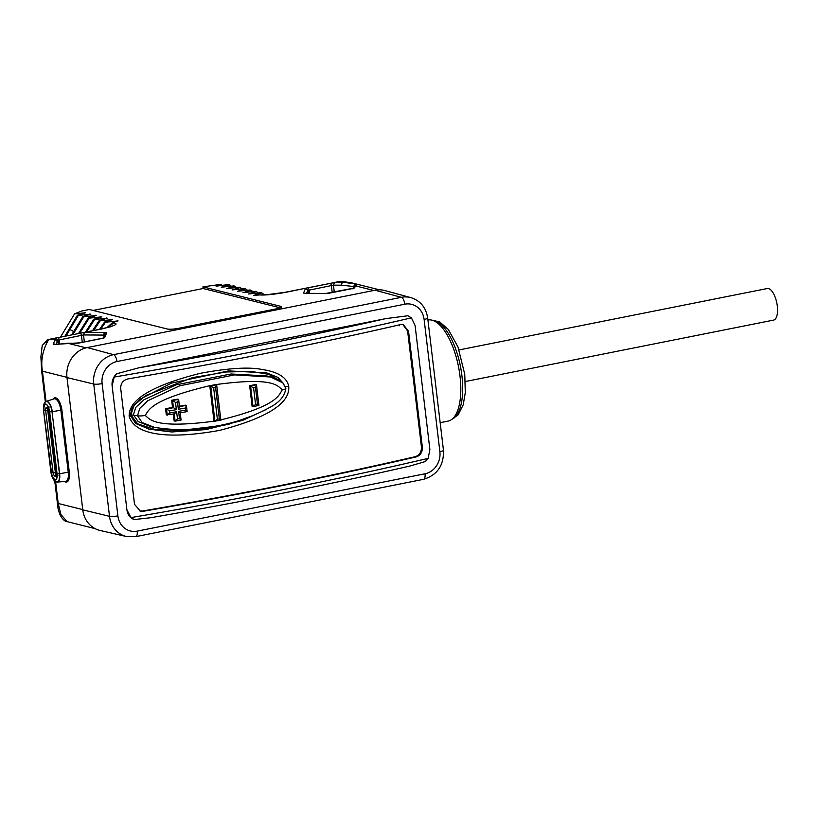 <?xml version="1.0" encoding="UTF-8"?>
<svg xmlns="http://www.w3.org/2000/svg" width="818" height="818" viewBox="0 0 818 818"><rect width="100%" height="100%" fill="white"/><g stroke="black" fill="none" stroke-linecap="round" stroke-linejoin="round"><path stroke-width="1.23" d="M427.926 319.991A51.565 20.951 78.7 0 1 431.894 320.145A51.565 20.951 78.7 0 1 459.327 371.29A51.565 20.951 78.7 0 1 447.988 421.137L440.176 422.691M117.884 515.872A19.07 17.117 104.1 0 0 137.199 531.127L425.012 473.775A19.07 17.117 104.1 0 0 439.879 451.72L424.113 319.439A19.07 17.117 104.1 0 0 404.798 304.194L116.974 361.536A19.07 17.117 104.1 0 0 102.117 383.601L117.884 515.872A6.34 1.094 173.2 0 1 109.51 516.332A25.409 22.802 104.1 0 0 126.504 536.536L100.113 530.483A25.951 23.282 -75.9 0 1 82.761 509.849L66.994 377.579A25.951 23.282 -75.9 0 1 87.219 347.568L375.033 290.226A25.951 23.282 -75.9 0 1 384.757 290.533L410.892 297.629A25.409 22.802 104.1 0 0 401.362 297.323L375.033 290.226M351.546 282.824L341.515 281.382A8.456 3.579 -94.1 0 0 341.014 281.341L338.233 281.719A8.456 3.436 78.7 0 1 338.897 281.74L355.523 283.897L357.333 284.357L355.441 285.881L373.785 290.472M330.206 283.406L338.897 281.74A25.358 22.751 -75.9 0 1 341.515 281.382L351.474 282.813L379.419 289.807M60.43 337.139L74.591 313.856L81.759 311.004L89.315 309.501L167.148 328.979A8.456 1.462 -6.8 0 0 178.344 328.376L276.801 308.754A8.456 1.462 -6.8 0 0 281.576 306.852A8.456 1.462 -6.8 0 0 280.758 306.341L202.925 286.862L220.666 284.388L215.778 285.86L216.75 286.096L228.386 284.552L229.296 284.776L221.208 287.22L233.815 285.911L234.725 286.136L226.637 288.57L239.245 287.271L240.155 287.496L232.067 289.93L244.684 288.631L245.584 288.856L237.506 291.29L250.114 289.991L251.014 290.216L242.936 292.65L255.543 291.351L256.443 291.576L248.365 294.01L260.973 292.711L261.872 292.936L253.795 295.37L259.817 294.93C264.715 295.339 273.488 294.449 286.136 292.251L305.799 288.181L285.472 292.231A8.456 3.436 78.7 0 1 286.136 292.251M74.591 313.856L85.501 312.773L77.424 315.206L64.898 336.249M66.023 336.024L78.323 315.431L77.424 315.206M78.323 315.431L90.931 314.132L82.853 316.566L71.657 334.899M72.792 334.674L83.763 316.791L82.853 316.566M83.763 316.791L96.371 315.492L88.283 317.926L78.508 333.539M79.663 333.304L89.193 318.151L88.283 317.926M89.193 318.151L101.8 316.852L93.712 319.286L85.491 332.077M86.657 331.842L94.622 319.511L93.712 319.286M94.622 319.511L107.23 318.202L99.142 320.646L92.526 330.666M93.712 330.431L100.052 320.871L99.142 320.646M100.052 320.871L112.659 319.562L104.571 322.006L99.663 329.245M100.87 329.01L105.481 322.231L104.571 322.006M105.481 322.231L118.089 320.922L112.434 322.619L107.086 327.548M110.532 326.781L100.696 329.041A8.456 3.436 78.7 0 1 101.36 329.061C114.193 325.993 118.62 324.03 114.622 323.171L112.434 322.619M80.266 333.212L84.448 332.435L104.827 332.527A4.223 0.726 173.2 0 1 106.637 332.977L104.724 337.507A4.223 0.726 173.2 0 1 102.342 338.386L80.041 342.834A4.223 0.726 173.2 0 1 75.859 343.263L67.628 343.223L55.031 344.582L53.221 344.133L55.849 337.977L47.7 339.777A8.456 3.241 71.7 0 1 48.507 339.767C42.638 350.176 40.603 360.656 42.424 371.188L46.033 401.444M55.583 481.536L58.201 503.469L60.9 514.502L67.127 521.628L95.072 528.622M112.117 385.83A12.679 11.38 -75.9 0 1 116.769 373.744L114.234 377.047L112.117 385.83L126.913 509.839L130.992 517.589L134.162 519.563L150.809 517.712C242.343 501.843 328.591 484.655 409.552 466.137L425.217 461.577L428.172 458.377L429.869 449.481L415.084 325.472L411.413 317.834L407.834 315.758L385.718 318.631L138.539 367.875A1128.411 194.664 -6.8 0 0 385.707 318.631M116.769 373.744L138.539 367.875M134.162 519.563A12.679 11.38 -75.9 0 1 126.913 509.839M408.54 331.249L422.333 446.986C422.538 452.088 420.513 455.381 416.26 456.894A1132.633 195.39 173.2 0 1 143.59 511.219L140.359 511.097L134.52 504.338L120.716 388.591C120.583 383.519 122.956 380.298 127.812 378.939A1132.633 195.39 173.2 0 0 400.483 324.613L403.325 324.634L408.54 331.249L407.62 331.024L402.865 324.541M416.26 456.894L415.339 456.669C419.593 455.156 421.628 451.853 421.423 446.761L407.62 331.024M415.339 456.669A1130.517 195.021 173.2 0 1 142.669 510.994L139.898 510.974M288.734 386.505C290.124 403.335 267.097 417.957 219.664 430.37C159.847 441.178 133.671 432.068 129.172 416.29C128.446 399.777 152.128 385.462 200.216 373.325C228.6 368.059 249.316 366.801 262.394 369.542C278.243 371.914 287.026 377.558 288.734 386.505L285.37 386.515M265.84 409.695L242.772 420.329L205.993 429.583L171.708 431.976L149.295 429.215L135.768 423.53L130.164 415.288L132.301 407.405L140.123 399.153L171.432 383.11L228.508 370.902L266.607 372.865L278.018 377.435L284.01 384.163M282.435 382.487L266.187 372.763M148.845 429.102L196.259 430.554L228.662 424.276L253.447 415.432M279.695 380.493L268.774 374.337L251.167 371.423L226.238 371.975L192.67 377.579L145.737 395.483L134.142 405.237L130.88 414.838L137.516 423.796L153.978 429.205L179.04 430.605L214.418 426.413M266.893 375.963L231.034 373.99L176.003 384.879L143.968 399.757L135.819 407.354L133.416 414.736L138.191 421.577L150.031 426.382M271.167 377.037L234.664 374.889L179.745 385.779L147.751 400.748L139.745 408.427L137.536 415.769L142.097 422.538L155.123 427.63M220.85 420.36L219.347 418.898A1145.312 197.578 173.2 0 1 217.394 419.256L214.96 421.444L210.727 385.943L209.766 385.697C150.093 399.92 148.651 410.462 145.205 415.452C149.663 418.908 153.549 429.102 213.999 421.209L220.88 420.319L216.678 385.084L215.604 384.613L209.766 385.697L213.999 421.209M219.838 420.125C278.539 405.81 278.795 394.818 282.302 389.849C277.783 386.331 275.073 376.536 215.604 384.613M210.666 385.932A1143.196 197.21 -6.8 0 0 216.504 384.838L215.604 387.517L219.347 418.898M210.727 385.943L213.651 387.875A1145.312 197.578 -6.8 0 0 215.604 387.517M173.314 414.092L174.122 420.902L175.124 421.147L174.265 413.918L176.627 411.74A1145.312 197.578 173.2 0 1 169.663 412.978L167.312 415.145L166.483 408.939A1143.196 197.21 -6.8 0 0 173.436 407.701L172.567 400.462A1143.196 197.21 -6.8 0 0 178.508 399.399L177.608 399.174A1141.09 196.852 173.2 0 1 171.657 400.237L172.526 407.466A1141.09 196.852 173.2 0 1 165.573 408.714L166.31 414.91L174.173 413.898M179.479 406.618A1143.196 197.21 -6.8 0 0 186.279 405.38L185.379 405.155A1141.09 196.852 173.2 0 1 179.439 406.229M255.553 404.399L253.048 406.607L250.564 385.932A1143.196 197.21 -6.8 0 0 256.3 384.818L255.39 384.593A1141.09 196.852 173.2 0 1 249.654 385.707L252.118 406.382L253.212 406.607L258.928 405.442L256.504 385.104L255.502 387.497L257.466 404.031A1145.312 197.578 173.2 0 1 255.553 404.399L253.58 387.865A1145.312 197.578 -6.8 0 0 255.502 387.497M253.58 387.865L249.654 385.707M257.466 404.031L258.887 405.503M172.567 400.462L171.657 400.237M173.436 407.701L172.526 407.466M172.659 400.493L175.512 402.436A1145.312 197.578 -6.8 0 0 177.496 402.078L178.365 409.317A1145.312 197.578 -6.8 0 0 185.297 408.07L185.543 410.135A1145.312 197.578 173.2 0 1 178.61 411.382L179.469 418.611A1145.312 197.578 173.2 0 1 177.486 418.969L176.627 411.74M177.496 402.078L178.641 399.613L179.51 406.853L178.365 409.317M185.543 410.135L187.138 411.577L186.432 405.605L185.297 408.07M179.469 418.611L181.085 420.063L180.216 412.824L187.118 411.607M180.103 412.834L178.61 411.382M177.486 418.969L175.124 421.147L181.064 420.084M166.483 408.939L165.573 408.714M173.518 407.732L176.381 409.675L175.512 402.436M166.575 408.969L169.418 410.912A1145.312 197.578 -6.8 0 0 176.381 409.675M342.241 281.341L341.014 281.341M307.916 287.854L329.961 283.457A2.117 0.859 78.7 0 1 330.083 283.417L338.233 281.719M357.333 284.357A2.117 2.106 -100.5 0 0 356.576 284.357C356.801 283.57 353.202 286.791 353.734 287.128L353.734 287.128A2.117 2.076 -157.1 0 1 355.441 285.881L354.664 287.711A4.223 0.726 173.2 0 1 352.292 288.59L329.991 293.038A4.223 0.726 173.2 0 1 325.809 293.457L305.431 293.365A4.223 0.726 173.2 0 1 303.621 292.916L305.533 288.386L307.875 290.237L309.102 290.155L333.447 285.145L341.689 285.185L354.869 286.648M355.523 283.897A2.117 1.135 101.3 0 0 353.969 286.423L353.989 286.586M259.817 294.93L267.384 294.654L285.472 292.231M261.872 292.936L264.398 294.797M256.443 291.576L258.437 293.038M251.014 290.216L253.007 291.678M245.584 288.856L247.578 290.318M240.155 287.496L242.148 288.959M234.725 286.136L236.719 287.599M229.296 284.776L231.279 286.249M220.666 284.388L222.077 285.38M202.925 286.862L203.12 288.519L93.078 310.441M280.257 307.824L203.12 288.519M84.53 312.527L83.957 313.233M89.96 313.887L89.387 314.593M95.389 315.247L94.816 315.952M100.829 316.607L100.246 317.312M106.258 317.967L105.675 318.672M111.688 319.327L111.105 320.022M117.117 320.676L116.534 321.382M109.919 326.679L108.037 326.137M53.221 344.133A2.117 1.984 9.4 0 1 55.287 344.388M55.849 337.977L57.843 337.65A2.117 0.859 78.7 0 1 59.152 339.951L83.508 334.94L104.571 335.083M57.966 337.65L80.021 333.263A2.117 0.859 78.7 0 1 80.144 333.212L100.696 329.041M47.7 339.777L42.239 345.411L48.507 339.767A25.358 22.751 -75.9 0 1 51.084 339.081L55.593 338.182L57.925 340.043L59.152 339.951L59.602 343.672M459.092 349.93L767.264 288.529A16.104 6.544 78.7 0 1 768.531 288.58A16.104 6.544 78.7 0 1 777.1 304.552A16.104 6.544 78.7 0 1 773.562 320.114L465.381 381.515M432.201 320.227A50.716 20.614 78.7 0 1 461.904 375.554A50.716 20.614 78.7 0 1 451.935 419.266M84.346 341.934L83.508 334.94L84.448 332.435L101.36 329.061M68.139 343.223A2.117 1.217 -89.8 0 0 67.884 343.182A2.117 1.217 -89.8 0 0 67.628 343.223L86.043 347.834M66.964 377.333L42.424 371.188A8.456 1.462 173.2 0 1 41.606 370.687L40.9 356.75L42.239 345.411M50.419 339.061A8.456 3.436 78.7 0 1 51.084 339.081L54.816 340.012A2.117 2.076 23 0 1 57.148 341.873L57.925 340.043L58.385 343.846M54.745 480.861L57.383 502.958A8.456 1.462 173.2 0 0 58.201 503.469L82.73 509.604M64.642 481.465A11.329 4.601 -101.3 0 0 69.295 472.16L61.902 410.155A11.329 4.601 -101.3 0 0 58.129 399.685A11.329 4.601 -101.3 0 0 53.201 399.133M424.113 319.439A6.34 1.094 -6.8 0 0 427.691 318.018L443.458 450.289C443.969 465.401 437.323 475.074 423.54 479.317L135.727 536.659L126.504 536.536M439.879 451.72A6.34 1.094 -6.8 0 0 443.458 450.289M137.199 531.127A6.34 2.577 78.7 0 1 135.727 536.659M425.012 473.775A6.34 2.577 78.7 0 1 423.54 479.317M102.117 383.601A6.34 1.094 173.2 0 1 93.743 384.051L109.51 516.332L82.761 509.849M116.974 361.536A6.34 2.577 -101.3 0 0 113.549 354.664A25.409 22.802 104.1 0 0 93.743 384.051L66.994 377.579M404.798 304.194A6.34 2.577 -101.3 0 0 401.362 297.323L113.549 354.664L87.219 347.568M114.234 377.047A1132.633 195.39 -6.8 0 0 411.413 317.834M428.172 458.377A1132.633 195.39 173.2 0 1 130.992 517.589M422.333 446.986L421.423 446.761M143.59 511.219L142.669 510.994M129.172 416.29L130.164 415.288M130.88 414.838L137.536 415.769A6.34 1.094 173.2 0 0 145.205 415.452M282.302 389.849A6.34 1.094 -6.8 0 0 285.85 388.427L282.844 382.865L270.032 376.74M217.394 419.256L213.651 387.875M169.663 412.978L169.418 410.912M307.66 287.905A2.117 0.859 78.7 0 1 307.783 287.854L307.783 287.854A2.117 0.859 78.7 0 1 309.102 290.155L309.48 293.345M305.789 288.181L330.083 283.417A2.117 0.859 78.7 0 1 331.402 285.717L332.21 292.547M341.689 285.185A2.117 1.217 90.3 0 1 342.63 282.67L334.388 282.639L333.447 285.145L334.286 292.138M354.664 287.711A2.117 2.076 -157.1 0 0 352.967 288.959L353.734 287.128M305.431 293.365A2.117 1.217 -89.7 0 1 305.687 293.325A2.117 1.217 -89.7 0 1 305.942 293.376M306.576 293.325L307.875 290.237L308.243 293.335M280.758 306.341L280.901 307.537M69.52 329.276L73.467 331.454M109.428 326.842A125.941 113.007 -75.9 0 1 109.643 326.535A8.456 7.587 -75.9 0 1 114.622 323.171M56.462 344.163L57.148 341.873M57.72 337.701A2.117 0.859 78.7 0 1 57.843 337.65L80.144 333.212A2.117 0.859 78.7 0 1 81.452 335.513L82.27 342.353M104.827 332.527A2.117 1.217 90.2 0 0 103.886 335.032L104.039 336.331M106.637 332.977A2.117 2.076 -157 0 0 104.939 334.225L103.017 338.754A2.117 2.076 -157 0 1 104.724 337.507M61.902 410.155L60.859 410.196A10.491 4.264 -101.3 0 0 54.131 398.836L46.145 401.403A9.53 3.875 -101.3 0 0 45.542 401.75M69.295 472.16L68.252 472.201L60.859 410.196L52.27 411.72A9.53 3.875 -101.3 0 0 46.145 401.403L44.847 402.487C44.029 402.579 43.589 405.135 43.518 410.155A5.072 0.879 -6.8 0 0 43.559 410.258L50.951 472.252A7.127 2.894 -101.3 0 0 54.837 479.992A7.127 2.894 -101.3 0 0 57.055 473.786L49.663 411.781A7.127 2.894 -101.3 0 0 45.777 404.041A7.127 2.894 -101.3 0 0 43.559 410.258L51.432 472.262A6.595 2.679 -101.3 0 0 55.89 479.307A6.595 2.679 -101.3 0 0 57.168 476.025M56.565 481.986A9.53 3.875 -101.3 0 0 57.26 482.078L65.614 481.393A10.491 4.264 -101.3 0 0 68.252 472.201L59.663 473.724L52.015 411.751A9.427 3.834 -101.3 0 0 48.927 403.11A9.427 3.834 -101.3 0 0 44.847 402.487M55.89 479.307C56.462 480.074 56.81 478.213 56.943 473.745L57.055 473.786A5.072 0.879 173.2 0 0 59.407 473.755A9.427 3.834 -101.3 0 1 55.644 481.577L57.26 482.078A9.53 3.875 -101.3 0 0 59.663 473.724L52.015 411.751A5.072 0.879 173.2 0 1 49.663 411.781L49.653 411.679M43.538 410.053A5.072 0.879 -6.8 0 0 43.518 410.155L50.91 472.16A5.072 0.879 -6.8 0 0 50.951 472.252L51.432 472.262A7.607 1.309 173.2 0 1 52.843 472.088M50.931 472.058A5.072 0.879 -6.8 0 0 50.91 472.16C52.475 478.131 54.049 481.27 55.644 481.577M48.374 407.027A6.595 2.679 -101.3 0 0 45.951 404.491C47.188 404.419 48.395 406.832 49.55 411.74L57.045 473.683M45.951 404.491A6.595 2.679 -101.3 0 0 44.039 410.258A7.607 1.309 173.2 0 1 45.471 410.084M49.458 411.096L48.651 411.26A3.384 1.37 -101.3 0 0 46.544 407.589L49.223 407.047M56.871 473.101L56.043 473.264L48.651 411.26L48.047 411.27A2.771 1.125 -101.3 0 0 47.648 409.675A2.771 1.125 -101.3 0 0 46.197 408.294A2.771 1.125 -101.3 0 0 45.675 410.667L53.068 472.671A2.771 1.125 -101.3 0 0 54.438 475.626A2.771 1.125 -101.3 0 0 55.481 473.857A2.771 1.125 -101.3 0 0 55.44 473.274L48.047 411.27A6.34 1.094 -6.8 0 0 47.424 410.851A6.34 1.094 173.2 0 0 45.675 410.667L53.068 472.671A6.34 1.094 173.2 0 1 54.826 472.855A6.34 1.094 -6.8 0 1 55.44 473.244L47.648 409.675M53.047 472.559L52.904 472.64C54.254 476.148 55.041 477.344 55.256 476.219A3.384 1.37 -101.3 0 0 56.043 473.264L55.481 473.857M45.655 410.554L45.511 410.636C45.593 408.264 45.931 407.241 46.544 407.589M399.184 325.789A2.004 1.8 104.1 0 0 398.908 324.981M451.751 419.409L458.131 414.879L463.203 404.849L465.299 392.63L464.767 374.409L457.968 346.934L448.284 329.409L439.614 321.903L431.976 320.165M410.892 297.629C420.432 300.748 426.035 307.537 427.691 318.018M265.697 372.64L266.607 372.875M148.436 429L149.295 429.215M266.903 375.963L270.012 376.74M153.355 427.221L149.991 426.372M153.334 427.211C176.668 430.861 197.547 430.503 215.983 426.117C235.155 422.906 253.324 416.536 270.502 407.027C279.592 402.241 284.705 396.045 285.85 388.427M305.012 293.365L326.065 293.417L353.601 288.171L352.967 288.959M55.45 344.358L79.878 342.824L103.661 337.977L103.017 338.754M45.327 401.904L41.606 370.687M57.383 502.958C58.313 518.254 65.9 522.109 67.127 521.628M51.933 410.728L59.325 472.732M55.256 476.219L57.935 475.687"/></g></svg>

